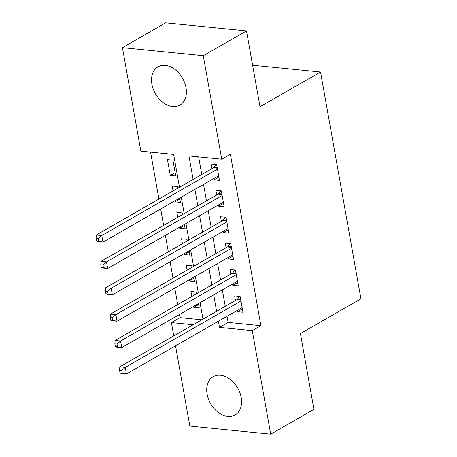 <?xml version="1.0" encoding="UTF-8"?>
<svg xmlns="http://www.w3.org/2000/svg" width="457" height="457" viewBox="0 0 457 457"><rect width="100%" height="100%" fill="white"/><g stroke="black" fill="none" stroke-linecap="round" stroke-linejoin="round"><path stroke-width="0.69" d="M186.01 87.658A22.045 15.624 60.2 0 1 179.932 105.081A22.045 15.624 60.2 0 1 151.918 84.259A22.045 15.624 60.2 0 1 157.996 66.842A22.045 15.624 60.2 0 1 186.01 87.658M241.205 397.533A22.045 15.624 60.2 0 1 235.127 414.956A22.045 15.624 60.2 0 1 207.112 394.134A22.045 15.624 60.2 0 1 213.191 376.717A22.045 15.624 60.2 0 1 241.205 397.533M179.492 187.261L173.643 154.426L140.865 151.158L122.425 47.648L165.651 22.85L246.512 30.91L260.016 106.732L320.534 72.017L360.933 298.821L300.415 333.536L313.925 409.352L270.698 434.15L189.838 426.09L175.539 345.812M173.769 335.884L171.398 322.579L193.174 324.75M179.487 314.479L180.047 317.621L171.398 322.579M150.564 152.124L158.927 199.058M160.693 208.992L163.623 225.432M165.394 235.361L168.319 251.807M170.09 261.735L173.02 278.176M174.785 288.11L177.716 304.551M213.767 178.55L213.996 179.824L219.457 180.372L216.641 164.549L211.174 164L211.997 168.616M218.463 204.919L218.692 206.198L224.153 206.741L221.337 190.917L215.87 190.375L216.692 194.99M223.159 231.293L223.387 232.573L228.854 233.116L226.032 217.292L220.571 216.749L221.394 221.359M227.86 257.662L228.089 258.942L233.55 259.485L230.734 243.667L225.267 243.118L226.089 247.734M232.556 284.037L232.784 285.317L238.246 285.859L235.429 270.036L229.968 269.493L230.785 274.109M198.641 304.539L193.774 307.333L193.602 306.379M196.704 293.657L196.419 292.052L190.957 291.509L191.837 296.45M193.945 278.164L189.078 280.958L188.907 280.01M192.009 267.282L191.723 265.677L186.256 265.134L187.136 270.076M189.249 251.796L184.377 254.583L184.211 253.635M187.307 240.913L187.022 239.308L181.56 238.765L182.44 243.707M184.548 225.421L179.681 228.214L179.51 227.266M182.611 214.539L182.326 212.933L176.865 212.391L177.744 217.332M179.852 199.046L174.985 201.84L174.814 200.891M177.916 188.17L177.63 186.565L172.163 186.016L173.043 190.963M180.047 317.621L201.823 319.791M193.774 307.333L199.235 307.875L198.475 303.591M189.078 280.958L194.539 281.501L193.774 277.216M184.377 254.583L189.844 255.132L189.078 250.842M179.681 228.214L185.142 228.757L184.382 224.473M174.985 201.84L180.446 202.388L179.681 198.098M175.751 176.014L172.929 160.19L167.468 159.647L170.284 175.471L175.751 176.014M227.032 316.273L228.123 322.413L260.901 325.681L230.368 154.26L221.725 159.219L188.941 155.951L193.128 179.441M198.641 156.917L201.771 174.483M203.542 184.411L206.467 200.857M208.238 210.786L211.168 227.226M212.933 237.16L215.864 253.601M217.635 263.529L220.565 279.97M222.331 289.904L225.261 306.344M237.252 310.412L237.48 311.685L242.947 312.234L240.125 296.41L234.664 295.862L235.486 300.478M320.534 72.017L252.63 65.248M246.512 30.91L203.285 55.708L221.725 159.219M122.425 47.648L203.285 55.708M260.901 325.681L252.258 330.639L270.698 434.15M218.383 321.237L219.474 327.372L252.258 330.639M194.893 189.369L197.824 205.816M199.595 215.744L202.52 232.185M204.29 242.119L207.221 258.559M208.986 268.488L211.917 284.934M213.687 294.862L216.612 311.303M202.982 319.123L200.052 302.683M198.287 292.748L195.356 276.308M193.585 266.38L190.66 249.939M188.89 240.005L185.959 223.564M184.194 213.636L181.263 197.19M228.123 322.413L219.474 327.372M242.353 308.892L237.48 311.685M175.157 172.677L170.284 175.471M237.651 282.523L232.784 285.317M232.956 256.149L228.089 258.942M228.26 229.78L223.387 232.573M223.559 203.405L218.692 206.198M218.863 177.03L213.996 179.824M240.782 300.078L236.869 299.683L119.808 366.834L125.275 367.377L240.948 301.026M121.739 370.478L125.275 367.377L126.446 373.969L120.985 373.426L120.025 372.901L122.208 373.118L121.739 370.478L119.557 370.261L120.025 372.901M242.124 307.618L126.446 373.969L122.208 373.118M236.869 299.683A2.828 1.777 95.7 0 0 237.48 299.124L239.559 296.353M119.808 366.834L119.557 370.261M236.08 273.703L232.173 273.315L115.113 340.459L120.574 341.002L236.252 274.651M117.043 344.11L120.574 341.002L121.751 347.6L116.289 347.052L115.324 346.526L117.512 346.749L117.043 344.11L114.856 343.893L115.324 346.526M237.423 281.244L121.751 347.6L117.512 346.749M232.173 273.315A2.828 1.777 95.7 0 0 232.784 272.755L234.864 269.978M115.113 340.459L114.856 343.893M231.385 247.328L227.472 246.94L110.417 314.09L115.878 314.633L231.55 248.277M112.342 317.735L115.878 314.633L117.055 321.225L111.588 320.683L110.628 320.157L112.816 320.374L112.342 317.735L110.16 317.518L110.628 320.157M232.727 254.875L117.055 321.225L112.816 320.374M227.472 246.94A2.828 1.777 95.7 0 0 228.083 246.38L230.162 243.61M110.417 314.09L110.16 317.518M226.689 220.96L222.776 220.571L105.716 287.716L111.182 288.258L226.855 221.908M107.646 291.366L111.182 288.258L112.353 294.851L106.892 294.308L105.933 293.782L108.115 294L107.646 291.366L105.458 291.143L105.933 293.782M228.032 228.5L112.353 294.851L108.115 294M222.776 220.571A2.828 1.777 95.7 0 0 223.387 220.006L225.467 217.235M105.716 287.716L105.458 291.143M221.988 194.585L218.08 194.196L101.02 261.341L106.481 261.89L222.159 195.533M102.951 264.991L106.481 261.89L107.658 268.482L102.197 267.933L101.231 267.414L103.419 267.631L102.951 264.991L100.763 264.774L101.231 267.414M223.33 202.125L107.658 268.482L103.419 267.631M218.08 194.196A2.828 1.777 95.7 0 0 218.692 193.637L220.771 190.86M101.02 261.341L100.763 264.774M217.292 168.216L213.379 167.822L96.324 234.972L101.785 235.515L217.458 169.164M98.249 238.617L101.785 235.515L102.962 242.107L97.495 241.564L96.536 241.039L98.723 241.256L98.249 238.617L96.067 238.4L96.536 241.039M218.635 175.756L102.962 242.107L98.723 241.256M213.379 167.822A2.828 1.777 95.7 0 0 213.99 167.262L216.07 164.491M96.324 234.972L96.067 238.4M240.668 299.444L237.48 299.124M235.972 273.069L232.784 272.755M231.271 246.7L228.083 246.38M226.575 220.325L223.387 220.006M221.874 193.951L218.692 193.637M217.178 167.582L213.99 167.262"/></g></svg>
